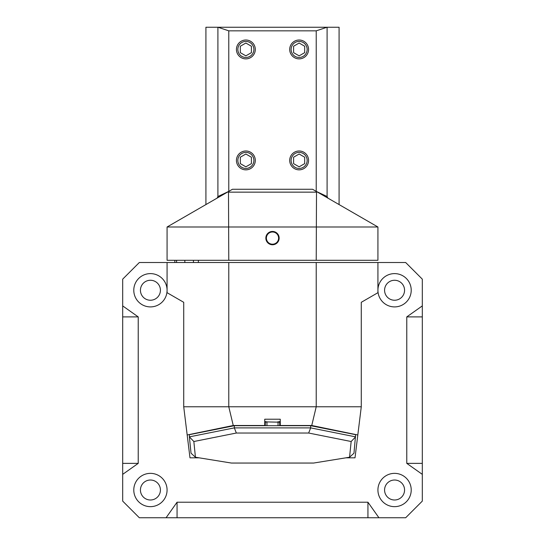 <?xml version="1.0" encoding="UTF-8"?>
<svg xmlns="http://www.w3.org/2000/svg" width="545" height="545" viewBox="0 0 545 545"><rect width="100%" height="100%" fill="white"/><g stroke="black" fill="none" stroke-linecap="round" stroke-linejoin="round"><path stroke-width="0.82" d="M422.314 305.902L422.314 316.89L406.774 316.89L422.314 305.902L422.314 279.156L405.671 262.513L316.223 262.513L316.223 406.774L183.72 406.774L183.72 302.305L183.72 406.774L189.987 457.827L199.123 457.827M122.686 305.902L122.686 316.89L138.226 316.89L122.686 305.902L122.686 279.156L139.329 262.513L316.223 262.513M406.774 316.89L406.774 463.373L422.314 474.361L422.314 501.107L405.671 517.75L378.925 517.75L367.936 502.211L177.064 502.211L166.075 517.75L367.936 517.75L367.936 502.211M138.226 316.89L138.226 463.373L122.686 474.361L122.686 501.107L139.329 517.75L166.075 517.75M345.877 457.827L355.013 457.827L357.813 434.978L311.747 425.488L316.223 406.774L361.281 406.774L357.813 434.978M361.281 302.305L361.281 406.774L361.281 302.305L377.923 292.699L377.923 262.513M167.077 290.253A16.643 16.643 0 0 0 150.427 273.61A16.643 16.643 0 0 0 133.784 290.253A16.643 16.643 0 0 0 150.427 306.903A16.643 16.643 0 0 0 167.077 290.253M167.077 490.01A16.643 16.643 0 0 0 150.427 473.36A16.643 16.643 0 0 0 133.784 490.01A16.643 16.643 0 0 0 150.427 506.652A16.643 16.643 0 0 0 167.077 490.01M411.216 490.01A16.643 16.643 0 0 0 394.573 473.36A16.643 16.643 0 0 0 377.923 490.01A16.643 16.643 0 0 0 394.573 506.652A16.643 16.643 0 0 0 411.216 490.01M411.216 290.253A16.643 16.643 0 0 0 394.573 273.61A16.643 16.643 0 0 0 377.923 290.253A16.643 16.643 0 0 0 394.573 306.903A16.643 16.643 0 0 0 411.216 290.253M378.925 517.75L367.936 517.75M422.314 474.361L422.314 463.373L406.774 463.373M422.314 316.89L422.314 463.373M122.686 474.361L122.686 463.373L138.226 463.373M122.686 316.89L122.686 463.373M177.064 517.75L177.064 502.211M187.187 434.978L233.253 425.488L228.777 406.774L228.777 262.513M311.747 425.488L280.266 425.488L280.266 419.214L264.734 419.214L264.734 425.7M233.253 425.488L264.734 425.488M277.589 421.912A4.442 0.77 180 0 0 280.266 421.203M264.734 421.203A4.442 0.77 180 0 0 267.411 421.912M183.72 302.305L167.077 292.699L167.077 262.513M160.421 290.253A9.987 9.987 0 0 1 150.427 300.241A9.987 9.987 0 0 1 140.44 290.253A9.987 9.987 0 0 1 150.427 280.266A9.987 9.987 0 0 1 160.421 290.253M160.421 490.01A9.987 9.987 0 0 1 150.427 499.997A9.987 9.987 0 0 1 140.44 490.01A9.987 9.987 0 0 1 150.427 480.022A9.987 9.987 0 0 1 160.421 490.01M404.56 490.01A9.987 9.987 0 0 1 394.573 499.997A9.987 9.987 0 0 1 384.579 490.01A9.987 9.987 0 0 1 394.573 480.022A9.987 9.987 0 0 1 404.56 490.01M404.56 290.253A9.987 9.987 0 0 1 394.573 300.241A9.987 9.987 0 0 1 384.579 290.253A9.987 9.987 0 0 1 394.573 280.266A9.987 9.987 0 0 1 404.56 290.253M377.923 226.999L377.923 260.292L167.077 260.292L167.077 226.999L377.923 226.999L312.571 189.272L232.429 189.272L228.75 191.397L228.498 192.153L316.502 192.153L316.25 191.397M205.915 204.579L205.915 27.25L218.014 27.25L228.777 30.84L228.777 191.377L217.905 196.52L217.21 198.053L167.077 226.999M217.21 198.053L228.75 191.397M228.498 192.153L228.777 260.292M217.905 196.52L217.905 27.25M218.014 27.25L339.085 27.25L339.085 204.579M316.223 260.292L316.502 192.153M266.396 238.097A6.104 6.104 0 0 0 272.5 244.201A6.104 6.104 0 0 0 278.604 238.097A6.104 6.104 0 0 0 272.5 231.993A6.104 6.104 0 0 0 266.396 238.097M228.777 30.84L316.223 30.84L316.223 191.377L327.095 196.52L327.095 27.25M236.435 49.445A9.435 9.435 0 0 0 245.863 58.88A9.435 9.435 0 0 0 255.298 49.445A9.435 9.435 0 0 0 245.863 40.01A9.435 9.435 0 0 0 236.435 49.445M236.435 160.421A9.435 9.435 0 0 0 245.863 169.849A9.435 9.435 0 0 0 255.298 160.421A9.435 9.435 0 0 0 245.863 150.985A9.435 9.435 0 0 0 236.435 160.421M308.565 49.445A9.435 9.435 0 0 1 299.137 58.88A9.435 9.435 0 0 1 289.702 49.445A9.435 9.435 0 0 1 299.137 40.01A9.435 9.435 0 0 1 308.565 49.445M308.565 160.421A9.435 9.435 0 0 1 299.137 169.849A9.435 9.435 0 0 1 289.702 160.421A9.435 9.435 0 0 1 299.137 150.985A9.435 9.435 0 0 1 308.565 160.421M326.986 27.25L316.223 30.84M327.095 196.52L327.79 198.053M313.586 463.052L349.57 457.228L351.15 441.518L308.654 433.03L236.346 433.03L193.85 441.518L195.43 457.228L231.414 463.052L313.586 463.052M351.15 441.518L355.619 436.865L310.677 427.886L234.323 427.886L234.323 425.7L310.677 425.7L355.619 434.678L353.978 453.195L349.57 457.228M310.677 425.7L310.677 427.886L308.654 433.03M234.323 425.7L189.381 434.678L189.381 436.865L234.323 427.886L236.346 433.03M195.43 457.228L191.022 453.195L189.381 436.865L193.85 441.518M265.286 425.7L265.286 422.198L266.955 421.912L279.714 422.198L279.714 425.7M279.156 238.097A6.656 6.656 0 0 1 272.5 244.76A6.656 6.656 0 0 1 265.844 238.097A6.656 6.656 0 0 1 272.5 231.441A6.656 6.656 0 0 1 279.156 238.097M237.845 160.421A8.025 8.025 0 0 0 245.863 168.439A8.025 8.025 0 0 0 253.888 160.421A8.025 8.025 0 0 0 245.863 152.396A8.025 8.025 0 0 0 237.845 160.421M251.415 157.212L245.863 154.01L240.318 157.212L240.318 163.623L245.863 166.825L251.415 163.623L251.415 157.212M291.112 160.421A8.025 8.025 0 0 0 299.137 168.439A8.025 8.025 0 0 0 307.155 160.421A8.025 8.025 0 0 0 299.137 152.396A8.025 8.025 0 0 0 291.112 160.421M304.682 157.212L299.137 154.01L293.585 157.212L293.585 163.623L299.137 166.825L304.682 163.623L304.682 157.212M291.112 49.445A8.025 8.025 0 0 0 299.137 57.463A8.025 8.025 0 0 0 307.155 49.445A8.025 8.025 0 0 0 299.137 41.42A8.025 8.025 0 0 0 291.112 49.445M304.682 46.243L299.137 43.035L293.585 46.243L293.585 52.647L299.137 55.849L304.682 52.647L304.682 46.243M237.845 49.445A8.025 8.025 0 0 0 245.863 57.463A8.025 8.025 0 0 0 253.888 49.445A8.025 8.025 0 0 0 245.863 41.42A8.025 8.025 0 0 0 237.845 49.445M251.415 46.243L245.863 43.035L240.318 46.243L240.318 52.647L245.863 55.849L251.415 52.647L251.415 46.243M193.441 260.292L193.441 262.513M184.837 260.292L184.837 262.513M176.573 260.292L176.573 262.513M266.955 425.7L266.955 421.912M278.045 425.7L278.045 421.912M198.373 260.292L198.373 262.513L198.373 260.292M174.843 262.513L174.843 260.292"/></g></svg>
